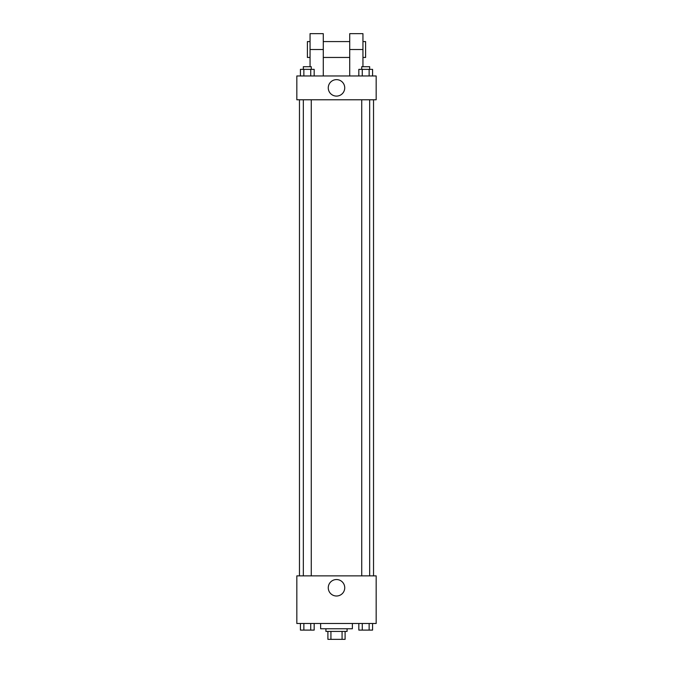 <?xml version="1.0" encoding="UTF-8"?>
<svg xmlns="http://www.w3.org/2000/svg" width="673" height="673" viewBox="0 0 673 673"><rect width="100%" height="100%" fill="white"/><g stroke="black" fill="none" stroke-linecap="round" stroke-linejoin="round"><path stroke-width="1.01" d="M342.069 631.417L342.069 639.35L327.902 639.35L327.902 631.417M342.069 639.35L345.098 639.35L345.098 631.417L345.098 639.35M347.083 628.767L347.083 631.417L325.917 631.417L325.917 628.767M330.931 631.417L330.931 639.35M320.634 623.484L320.634 628.767L352.366 628.767L352.366 623.484M376.173 623.484L296.827 623.484L296.827 575.869L376.173 575.869L376.173 623.484M344.736 587.773A8.236 8.236 0 0 1 332.386 594.907A8.236 8.236 0 0 1 332.386 580.639A8.236 8.236 0 0 1 344.736 587.773M373.532 99.772L373.532 575.869M361.729 575.869L361.729 99.772M311.271 99.772L311.271 575.869M376.173 99.772L296.827 99.772L296.827 75.973L376.173 75.973L376.173 99.772L296.827 99.772M372.573 623.484L372.573 630.096L358.827 630.096L358.827 623.484M369.141 623.484L369.141 630.096M362.267 623.484L362.267 630.096M369.67 630.096L361.729 630.113M314.173 623.484L314.173 630.096L300.427 630.096L300.427 623.484M310.733 623.484L310.733 630.096M303.86 623.484L303.86 630.096M311.271 630.096L303.33 630.113M372.573 75.973L372.573 69.361L358.827 69.361L358.827 75.973M369.141 69.361L369.141 75.973M362.267 69.361L362.267 75.973M361.729 69.361L361.729 66.711L369.67 66.711L369.67 69.361M314.173 75.973L314.173 69.361L300.427 69.361L300.427 75.973M310.733 69.361L310.733 75.973M303.86 69.361L303.86 75.973M303.33 69.361L303.33 66.711L311.271 66.711L311.271 69.361M328.264 87.869A8.236 8.236 0 0 1 340.614 80.743A8.236 8.236 0 0 1 340.614 95.002A8.236 8.236 0 0 1 328.264 87.869M349.724 75.973L349.724 49.516L362.949 49.516L362.949 33.65L349.724 33.65L349.724 49.516M349.724 41.583L323.276 41.583M310.051 66.711L310.051 49.516L323.276 49.516L323.276 75.973M323.276 49.516L323.276 33.65L310.051 33.65L310.051 49.516M362.949 66.711L362.949 49.516M362.949 57.457L365.599 57.457L365.599 41.583L362.949 41.583M310.051 41.583L307.401 41.583L307.401 57.457L310.051 57.457M299.468 99.772L299.468 575.869M369.67 575.869L369.67 99.772M303.33 99.772L303.33 575.869M349.724 57.457L323.276 57.457"/></g></svg>
